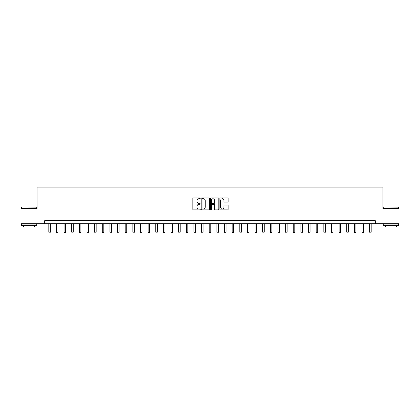 <?xml version="1.0" encoding="UTF-8"?>
<svg xmlns="http://www.w3.org/2000/svg" width="420" height="420" viewBox="0 0 420 420"><rect width="100%" height="100%" fill="white"/><g stroke="black" fill="none" stroke-linecap="round" stroke-linejoin="round"><path stroke-width="0.63" d="M200.219 198.308A0.42 0.42 0 0 0 199.799 197.888L193.426 197.888A0.598 0.598 0 0 0 192.827 198.492L192.827 209.286A0.598 0.598 0 0 0 193.426 209.89L199.799 209.89A0.42 0.42 0 0 0 200.219 209.47A0.42 0.42 0 0 0 199.799 209.05L198.975 209.05A1.922 1.922 0 0 1 197.059 207.128L197.059 206.231A1.922 1.922 0 0 1 198.975 204.309L199.799 204.309A0.42 0.42 0 0 0 200.219 203.889A0.42 0.42 0 0 0 199.799 203.469L198.975 203.469A1.922 1.922 0 0 1 197.059 201.547L197.059 200.65A1.922 1.922 0 0 1 198.975 198.728L199.799 198.728A0.42 0.42 0 0 0 200.219 198.308M227.53 202.12A0.598 0.598 0 0 0 228.134 201.521L228.134 198.492A0.598 0.598 0 0 0 227.53 197.888L220.453 197.888A0.598 0.598 0 0 0 219.854 198.492L219.854 209.286A0.598 0.598 0 0 0 220.453 209.89L227.53 209.89A0.598 0.598 0 0 0 228.134 209.286L228.134 205.627A0.598 0.598 0 0 0 227.53 205.028L224.501 205.028A0.598 0.598 0 0 0 223.902 205.627L223.902 207.443A1.607 1.607 0 0 1 222.296 209.05A1.607 1.607 0 0 1 220.694 207.443L220.694 200.335A1.607 1.607 0 0 1 222.296 198.728A1.607 1.607 0 0 1 223.902 200.335L223.902 201.521A0.598 0.598 0 0 0 224.501 202.12L227.53 202.12M44.683 223.75L21 223.75L21 208.472L37.044 208.472L37.044 187.084L382.956 187.084L382.956 208.472L399 208.472L399 223.75L375.317 223.75L375.317 220.694L44.683 220.694L44.683 223.75L375.317 223.75M209.475 198.492A0.598 0.598 0 0 0 208.877 197.888L201.794 197.888A0.598 0.598 0 0 0 201.196 198.492L201.196 209.286A0.598 0.598 0 0 0 201.794 209.89L208.877 209.89A0.598 0.598 0 0 0 209.475 209.286L209.475 198.492M211.124 197.888L218.206 197.888A0.598 0.598 0 0 1 218.804 198.492L218.804 209.286A0.598 0.598 0 0 1 218.206 209.89L215.177 209.89A0.598 0.598 0 0 1 214.573 209.286L214.573 204.908A0.598 0.598 0 0 0 213.974 204.309L211.964 204.309A0.598 0.598 0 0 0 211.365 204.908L211.365 209.47A0.42 0.42 0 0 1 210.945 209.89A0.42 0.42 0 0 1 210.525 209.47L210.525 198.492A0.598 0.598 0 0 1 211.124 197.888M202.456 198.728A0.42 0.42 0 0 0 202.036 199.148L202.036 208.63A0.42 0.42 0 0 0 202.456 209.05L203.327 209.05A1.922 1.922 0 0 0 205.244 207.128L205.244 200.65A1.922 1.922 0 0 0 203.327 198.728L202.456 198.728M214.573 200.366A1.607 1.607 0 0 0 212.972 198.76A1.607 1.607 0 0 0 211.365 200.366L211.365 202.871A0.598 0.598 0 0 0 211.964 203.469L213.974 203.469A0.598 0.598 0 0 0 214.573 202.871L214.573 200.366M48.809 223.75L48.809 232.124L50.337 232.124L50.337 223.75M50.337 232.124L49.875 232.916L49.266 232.916L48.809 232.124M56.448 223.75L56.448 232.124L57.976 232.124L57.976 223.75M57.976 232.124L57.519 232.916L56.905 232.916L56.448 232.124M64.087 223.75L64.087 232.124L65.615 232.124L65.615 223.75M65.615 232.124L65.158 232.916L64.543 232.916L64.087 232.124M71.726 223.75L71.726 232.124L73.253 232.124L73.253 223.75M73.253 232.124L72.796 232.916L72.182 232.916L71.726 232.124M79.364 223.75L79.364 232.124L80.892 232.124L80.892 223.75M80.892 232.124L80.435 232.916L79.826 232.916L79.364 232.124M21.64 206.945L36.74 207.128L21.64 206.945M29.096 225.582L21.457 225.582L21.457 224.054L36.74 224.054L36.74 225.582L29.096 225.582M34.598 225.582L34.598 226.989L23.599 226.989L23.599 225.582M383.444 206.945L398.543 207.128L383.444 206.945M390.905 225.582L383.26 225.582L383.26 224.054L398.543 224.054L398.543 225.582L390.905 225.582M396.401 225.582L396.401 226.989L385.403 226.989L385.403 225.582M87.003 223.75L87.003 232.124L88.531 232.124L88.531 223.75M88.531 232.124L88.074 232.916L87.465 232.916L87.003 232.124M94.642 223.75L94.642 232.124L96.175 232.124L96.175 223.75M96.175 232.124L95.713 232.916L95.104 232.916L94.642 232.124M102.286 223.75L102.286 232.124L103.814 232.124L103.814 223.75M103.814 232.124L103.352 232.916L102.742 232.916L102.286 232.124M109.925 223.75L109.925 232.124L111.452 232.124L111.452 223.75M111.452 232.124L110.99 232.916L110.381 232.916L109.925 232.124M117.563 223.75L117.563 232.124L119.091 232.124L119.091 223.75M119.091 232.124L118.634 232.916L118.02 232.916L117.563 232.124M125.202 223.75L125.202 232.124L126.73 232.124L126.73 223.75M126.73 232.124L126.273 232.916L125.659 232.916L125.202 232.124M132.841 223.75L132.841 232.124L134.369 232.124L134.369 223.75M134.369 232.124L133.912 232.916L133.298 232.916L132.841 232.124M140.48 223.75L140.48 232.124L142.007 232.124L142.007 223.75M142.007 232.124L141.55 232.916L140.941 232.916L140.48 232.124M148.118 223.75L148.118 232.124L149.646 232.124L149.646 223.75M149.646 232.124L149.189 232.916L148.58 232.916L148.118 232.124M155.762 223.75L155.762 232.124L157.29 232.124L157.29 223.75M157.29 232.124L156.828 232.916L156.219 232.916L155.762 232.124M163.401 223.75L163.401 232.124L164.929 232.124L164.929 223.75M164.929 232.124L164.467 232.916L163.858 232.916L163.401 232.124M171.04 223.75L171.04 232.124L172.567 232.124L172.567 223.75M172.567 232.124L172.111 232.916L171.497 232.916L171.04 232.124M178.678 223.75L178.678 232.124L180.206 232.124L180.206 223.75M180.206 232.124L179.75 232.916L179.135 232.916L178.678 232.124M186.317 223.75L186.317 232.124L187.845 232.124L187.845 223.75M187.845 232.124L187.388 232.916L186.774 232.916L186.317 232.124M193.956 223.75L193.956 232.124L195.484 232.124L195.484 223.75M195.484 232.124L195.027 232.916L194.418 232.916L193.956 232.124M201.595 223.75L201.595 232.124L203.123 232.124L203.123 223.75M203.123 232.124L202.666 232.916L202.057 232.916L201.595 232.124M209.234 223.75L209.234 232.124L210.767 232.124L210.767 223.75M210.767 232.124L210.304 232.916L209.696 232.916L209.234 232.124M216.878 223.75L216.878 232.124L218.405 232.124L218.405 223.75M218.405 232.124L217.943 232.916L217.334 232.916L216.878 232.124M224.516 223.75L224.516 232.124L226.044 232.124L226.044 223.75M226.044 232.124L225.582 232.916L224.973 232.916L224.516 232.124M232.155 223.75L232.155 232.124L233.683 232.124L233.683 223.75M233.683 232.124L233.226 232.916L232.612 232.916L232.155 232.124M239.794 223.75L239.794 232.124L241.322 232.124L241.322 223.75M241.322 232.124L240.865 232.916L240.251 232.916L239.794 232.124M247.433 223.75L247.433 232.124L248.96 232.124L248.96 223.75M248.96 232.124L248.504 232.916L247.889 232.916L247.433 232.124M255.071 223.75L255.071 232.124L256.599 232.124L256.599 223.75M256.599 232.124L256.142 232.916L255.533 232.916L255.071 232.124M262.71 223.75L262.71 232.124L264.238 232.124L264.238 223.75M264.238 232.124L263.781 232.916L263.172 232.916L262.71 232.124M270.354 223.75L270.354 232.124L271.882 232.124L271.882 223.75M271.882 232.124L271.42 232.916L270.811 232.916L270.354 232.124M277.993 223.75L277.993 232.124L279.52 232.124L279.52 223.75M279.52 232.124L279.058 232.916L278.45 232.916L277.993 232.124M285.631 223.75L285.631 232.124L287.159 232.124L287.159 223.75M287.159 232.124L286.703 232.916L286.088 232.916L285.631 232.124M293.27 223.75L293.27 232.124L294.798 232.124L294.798 223.75M294.798 232.124L294.341 232.916L293.727 232.916L293.27 232.124M300.909 223.75L300.909 232.124L302.437 232.124L302.437 223.75M302.437 232.124L301.98 232.916L301.366 232.916L300.909 232.124M308.548 223.75L308.548 232.124L310.076 232.124L310.076 223.75M310.076 232.124L309.619 232.916L309.01 232.916L308.548 232.124M316.187 223.75L316.187 232.124L317.714 232.124L317.714 223.75M317.714 232.124L317.257 232.916L316.649 232.916L316.187 232.124M323.825 223.75L323.825 232.124L325.358 232.124L325.358 223.75M325.358 232.124L324.896 232.916L324.287 232.916L323.825 232.124M331.469 223.75L331.469 232.124L332.997 232.124L332.997 223.75M332.997 232.124L332.535 232.916L331.926 232.916L331.469 232.124M339.108 223.75L339.108 232.124L340.636 232.124L340.636 223.75M340.636 232.124L340.174 232.916L339.565 232.916L339.108 232.124M346.747 223.75L346.747 232.124L348.274 232.124L348.274 223.75M348.274 232.124L347.818 232.916L347.204 232.916L346.747 232.124M354.385 223.75L354.385 232.124L355.913 232.124L355.913 223.75M355.913 232.124L355.457 232.916L354.842 232.916L354.385 232.124M362.024 223.75L362.024 232.124L363.552 232.124L363.552 223.75M363.552 232.124L363.095 232.916L362.481 232.916L362.024 232.124M369.663 223.75L369.663 232.124L371.191 232.124L371.191 223.75M371.191 232.124L370.734 232.916L370.125 232.916L369.663 232.124M21.457 208.472L21.457 207.128M24.943 224.054L24.943 223.75M33.254 224.054L33.254 223.75M36.74 208.472L36.74 207.128M383.26 208.472L383.26 207.128M386.747 224.054L386.747 223.75M395.057 224.054L395.057 223.75M398.543 208.472L398.543 207.128"/></g></svg>
